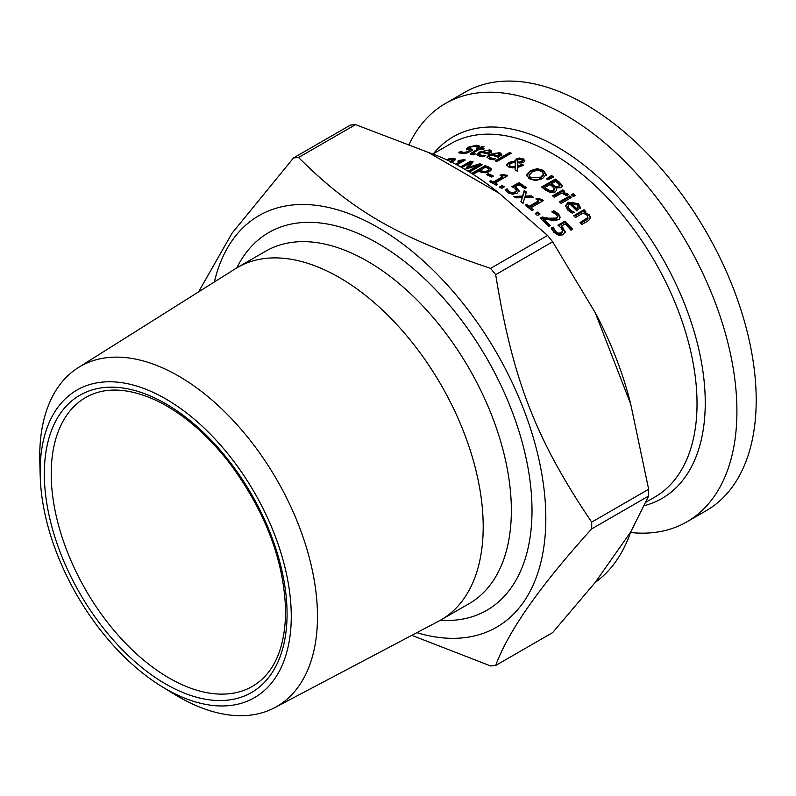 <?xml version="1.0" encoding="UTF-8"?>
<svg xmlns="http://www.w3.org/2000/svg" width="796" height="796" viewBox="0 0 796 796"><rect width="100%" height="100%" fill="white"/><g stroke="black" fill="none" stroke-linecap="round" stroke-linejoin="round"><path stroke-width="1.19" d="M551.578 229.009L553.15 228.104A202.811 117.092 60 0 1 553.28 228.243L553.28 227.178A204.025 117.798 60 0 0 553.15 227.039L551.2 228.163L554.016 232.422L558.752 235.327L563.279 234.78L565.19 231.278L565.2 232.402L561.528 227.089L561.528 226.014L565.24 231.865M558.742 225.805L565.051 222.164A202.811 117.092 60 0 1 571.956 229.636M553.28 228.243L555.648 232.621L558.474 234.293L561.419 233.775L562.643 232.004L562.623 230.681L561.011 227.875L557.946 225.188L565.051 221.089L565.051 222.164M562.623 231.139L562.623 231.765M565.051 221.089A204.025 117.798 60 0 1 572.603 229.258L570.981 230.193A204.025 117.798 -120 0 0 565.2 223.895L561.528 226.014M553.28 227.178L555.648 231.536L558.474 233.208L561.419 232.681L562.623 230.681M558.474 233.208L558.474 234.293M554.036 229.158L554.036 230.233M553.15 227.039L553.15 228.104M469.66 149.658L469.66 148.573L471.759 149.22L472.486 150.275L466.854 153.061L462.008 153.449L458.556 152.613L460.854 151.29A204.025 117.798 60 0 1 460.993 151.29L463.461 152.524L468.824 151.469L469.242 150.086L466.317 148.743L467.909 147.27L476.486 145.23L479.69 146.146L477.5 147.409A204.025 117.798 -120 0 0 477.361 147.389L475.023 146.156L470.008 147.23L469.66 148.573L469.073 148.106L469.103 149.32L472.287 150.573M475.938 146.295L478.695 146.713M466.317 149.837L469.391 147.648M468.824 152.543L469.242 151.17M459.65 153.091L460.854 152.384A202.811 117.092 60 0 1 460.993 152.394L463.461 153.618M469.769 151.638L469.242 150.086M460.993 151.29L460.993 152.394M460.854 151.29L460.854 152.384M477.122 155.071L482.535 151.658L482.535 152.693A202.811 117.092 60 0 1 487.988 153.966L489.5 152.464L489.5 151.439L488.326 150.643L485.441 150.643L482.535 151.658A204.025 117.798 60 0 1 487.988 152.931L489.47 151.578L489.47 152.613M483.49 155.598L485.61 155.489A204.025 117.798 60 0 1 485.709 155.519L483.819 156.613L479.421 156.205L476.963 154.573L479.56 151.996L489.848 149.837L491.699 151.25L488.356 154.155A204.025 117.798 -120 0 0 481.202 152.424L479.749 153.479L479.57 154.732L483.49 155.598L483.49 156.583M488.455 150.673L491.699 152.285M479.351 154.245L479.67 155.857L482.097 156.553M487.988 152.931L487.988 153.966M472.884 154.245L473.7 154.862L472.884 154.245M481.013 148.315A204.025 117.798 60 0 1 484.217 148.872L482.774 149.698A204.025 117.798 -120 0 0 479.57 149.15L472.884 153.19L475.431 153.867A204.025 117.798 60 0 1 475.53 153.887L473.968 154.782L470.346 153.797L477.829 148.892A204.025 117.798 -120 0 0 476.665 148.733L478.098 147.897A204.025 117.798 60 0 1 479.272 148.056L482.237 146.345A204.025 117.798 60 0 1 483.978 146.603L481.013 148.315L481.013 149.379A202.811 117.092 60 0 1 482.824 149.668M477.829 149.121L478.098 148.971A202.811 117.092 60 0 1 479.272 149.121L482.237 147.409A202.811 117.092 60 0 1 482.525 147.449M470.675 154.275L477.829 149.956L477.829 148.892M472.884 153.19L473.7 154.782M482.237 146.345L482.237 147.409M479.272 148.056L479.272 149.121M478.098 147.897L478.098 148.971M487.053 157.578L489.53 155.399L493.42 153.777M493.46 158.623L495.58 158.633A204.025 117.798 60 0 1 495.679 158.663L493.779 159.757L489.381 159.051L486.933 157.081L489.53 154.374L499.818 152.643L501.659 154.315L498.326 157.319A204.025 117.798 -120 0 0 491.172 154.961L489.729 156.026L489.54 157.419L493.46 158.623L493.46 159.628L489.639 158.553L489.321 156.872M497.689 153.28L499.818 153.658L501.659 155.329M492.495 154.195A204.025 117.798 60 0 1 497.958 155.946L499.46 154.384L499.46 155.419L498.286 153.439L495.41 153.26L492.495 154.195L492.495 155.21A202.811 117.092 60 0 1 497.958 156.961L499.44 155.558M497.958 155.946L497.958 156.961M519.758 163.051L522.614 161.319L521.887 159.399L518.166 159.658L517.271 160.553L517.649 163.021M517.271 161.548L517.44 162.981L517.271 161.548M515.181 167.936L515.281 162.304L513.36 162.404L509.768 164.135L509.729 165.677L510.724 166.404L515.181 166.941L515.181 167.936M509.46 165.976L512.306 167.916M515.161 167.837L508.714 167.021L506.754 164.792L508.495 162.643L511.838 161.558L515.052 161.508L516.276 158.872L519.42 158.036L523.111 158.762L524.833 160.702L523.738 162.165L521.33 162.971L517.659 162.792L517.559 167.379L521.718 165.17A202.811 117.092 60 0 1 522.634 165.648L517.539 167.508L517.44 171.269A204.025 117.798 -120 0 0 515.072 169.976L515.161 167.837L515.121 169.996M521.191 159.15L524.733 161.18M514.952 161.19L516.276 159.867L520.644 159.081M506.843 165.299L508.495 163.648L513.082 162.454M517.271 160.553L517.44 161.986L519.947 162.026L519.947 163.021M519.947 162.026L522.614 160.324M515.181 166.941L515.281 162.304M519.42 158.036L519.42 159.041M514.883 160.663L515.052 162.294M517.559 166.384L521.718 164.175L521.718 165.17M521.718 164.175A204.025 117.798 60 0 1 523.529 165.13L522.634 165.648M509.52 152.553A204.025 117.798 60 0 1 511.261 153.22L496.873 161.518A204.025 117.798 -120 0 0 495.132 160.852L509.52 152.553L509.52 153.558A202.811 117.092 60 0 1 510.216 153.817M496.187 161.26L509.52 153.558M555.966 187.886L556.653 190.144L555.12 191.975L550.583 192.592L545.499 190.065A204.025 117.798 -120 0 0 541.549 187.03L555.319 179.08A204.025 117.798 60 0 1 558.971 181.876L562.026 185.08L560.911 187.717L555.966 187.886L556.633 190.224M542.305 187.597L555.319 180.085A202.811 117.092 60 0 1 558.971 182.881L562.145 186.413M544.942 187.518A204.025 117.798 60 0 1 546.424 188.662L550.135 190.801L553.13 190.453L554.165 188.304L552.106 186.184A204.025 117.798 -120 0 0 550.036 184.572L544.942 187.518L544.942 188.523A202.811 117.092 60 0 1 546.424 189.677L550.135 191.816L553.13 191.468L554.165 189.319M551.558 183.697L551.558 184.702A202.811 117.092 60 0 1 553.638 186.314L556.205 187.727L558.752 187.319L559.488 184.911L557.339 182.722A204.025 117.798 -120 0 0 555.588 181.369L551.558 183.697A204.025 117.798 60 0 1 553.638 185.309L556.205 186.712L558.752 186.314L559.488 184.911M550.135 190.801L550.135 191.816M554.324 190.035L554.165 188.304M562.225 185.936L562.026 185.08L562.026 186.095M555.319 179.08L555.319 180.085M537.22 168.672L543.519 170.414L546.096 174.473L542.434 178.682L535.479 180.602L529.161 178.702L526.594 174.792L530.255 170.732L537.22 168.672L537.22 169.667L543.519 171.409L546.096 175.468M526.594 175.787L530.255 171.727L537.22 169.667M543.559 175.19L543.608 173.747L543.559 175.19L540.524 178.364L538.394 179.359L533.529 179.866L530.753 178.792L529.489 177.617L529.111 175.428L530.753 177.797L540.524 177.359L543.559 174.185L541.937 171.339L537.459 170.205L532.166 171.896L529.111 175.428M560.135 202.463L569.777 196.901A202.811 117.092 60 0 1 570.822 197.856M569.777 195.866A204.025 117.798 60 0 1 571.518 197.458L561.18 203.428A204.025 117.798 -120 0 0 559.439 201.836L569.777 195.866L569.777 196.901M551.519 175.478A204.025 117.798 60 0 1 553.568 176.971L547.807 179.767A204.025 117.798 -120 0 0 546.563 178.861L551.519 175.478L551.519 176.483A202.811 117.092 60 0 1 552.742 177.369M547.27 179.379L551.519 176.483M567.986 207L569.488 210.433L572.065 212.283L572.065 211.229L574.185 212.273M565.578 206.333L568.135 203.229L578.423 204.642L580.264 208.293M571.1 203.159A204.025 117.798 60 0 1 576.563 208.502L578.045 206.711L576.901 204.313L574.015 202.781L571.1 203.159L571.1 204.204A202.811 117.092 60 0 1 576.563 209.567L578.065 207.497M576.563 208.502L576.563 209.567M574.185 212.114A204.025 117.798 60 0 1 574.284 212.214L572.384 213.308L567.986 210.273L565.538 205.796L568.135 202.184L578.423 203.587L580.264 207.239L576.931 210.99A204.025 117.798 -120 0 0 569.777 203.925L568.324 205.179L568.135 207.477L572.065 211.229M566.533 195.697A204.025 117.798 -120 0 0 566.444 195.617L561.648 193.08L554.315 197.309A204.025 117.798 -120 0 0 552.573 195.826L562.911 189.856A204.025 117.798 60 0 1 564.653 191.348L563.11 192.234L563.11 193.259L567.687 195.03L567.687 193.995L568.334 194.652L566.533 195.697M563.11 192.234L567.687 193.995M562.911 189.856L562.911 190.881A202.811 117.092 60 0 1 563.936 191.756M553.29 196.433L562.911 190.881M584.632 212.214L589.209 214.751L590.592 217.686L588.523 220.601L581.816 224.472A204.025 117.798 -120 0 0 580.075 222.532L587.945 217.427L587.1 215.209L583.169 213.059L575.448 217.517A204.025 117.798 -120 0 0 573.707 215.696L584.035 209.726A204.025 117.798 60 0 1 585.776 211.557L584.632 212.214L584.632 213.298L589.209 215.845L590.542 218.223M574.364 216.383L584.035 210.801A202.811 117.092 60 0 1 585.12 211.935M580.722 223.248L585.975 220.223L587.945 218.522L587.945 217.557M584.035 209.726L584.035 210.801M573.19 193.726A204.025 117.798 60 0 1 575.17 195.537L573.359 196.572A204.025 117.798 -120 0 0 571.379 194.771L573.19 193.726L573.19 194.761A202.811 117.092 60 0 1 574.473 195.935M572.075 195.408L573.19 194.761M460.337 161.568L463.859 160.792A202.811 117.092 60 0 1 463.909 160.802M456.605 164.722L460.337 162.573L460.337 161.518A204.025 117.798 -120 0 0 457.839 161.11L459.093 160.384L459.093 161.309M459.093 160.384L463.859 159.737L463.859 160.792M463.859 159.737A204.025 117.798 60 0 1 465.292 160.006L456.874 164.862M455.65 164.225L460.337 161.518M451.849 161.886L453.063 160.792L453.053 159.658L447.442 159.707A204.025 117.798 -120 0 0 447.342 159.707L449.312 158.573L449.312 159.359M450.317 161.518L453.053 159.658M449.312 158.573L453.66 158.285L455.66 159.13L453.989 160.852L450.516 162.364M452.725 159.349L455.392 159.797M472.506 173.966L485.212 166.633A202.811 117.092 60 0 1 488.674 167.946L491.421 169.926M479.968 170.394A204.025 117.798 60 0 1 481.222 170.871L484.983 171.588L487.799 170.732L488.903 169.11L486.973 167.807A204.025 117.798 -120 0 0 485.46 167.22L479.968 170.394L479.968 171.399A202.811 117.092 60 0 1 481.222 171.886L484.983 172.593L487.799 171.737L488.903 170.115M484.983 171.588L484.983 172.593M488.973 170.414L488.903 169.11M471.66 173.438L485.212 165.618A204.025 117.798 60 0 1 488.674 166.941L491.421 168.911L489.769 171.528L485.5 172.772L479.958 171.896A204.025 117.798 -120 0 0 478.406 171.289L473.272 174.254A204.025 117.798 -120 0 0 472.486 173.956M485.212 165.618L485.212 166.633M491.421 169.916L491.52 169.419M468.088 171.239L478.685 165.12L478.685 166.135L468.944 171.757M478.685 165.12L467.023 168.653A204.025 117.798 -120 0 0 465.909 168.334L470.416 162.702L470.416 163.737L466.565 168.523M470.416 162.702L461.899 167.618M460.665 166.931L470.615 161.18A204.025 117.798 60 0 1 473.113 161.807L468.884 167.19L479.879 163.787A204.025 117.798 60 0 1 482.426 164.633L469.491 172.095M479.879 163.787L479.879 164.802A202.811 117.092 60 0 1 481.311 165.269M468.884 167.19L468.884 168.085M478.685 165.17L479.879 164.802M470.615 161.18L470.615 162.215A202.811 117.092 60 0 1 472.436 162.663M461.58 167.439L470.615 162.215M487.49 175.05L488.197 174.642A202.811 117.092 60 0 1 492.465 176.632M488.197 173.637A204.025 117.798 60 0 1 493.401 176.085L491.729 177.06A204.025 117.798 -120 0 0 486.515 174.613L488.197 173.637L488.197 174.642M501.351 174.642L506.117 175.03A204.025 117.798 60 0 1 507.55 175.807L495.132 182.971A204.025 117.798 60 0 1 497.58 184.344L496.177 185.15A204.025 117.798 -120 0 0 489.45 181.518L490.863 180.702L490.863 181.697A202.811 117.092 60 0 1 493.361 183.01L502.594 177.677L502.594 176.682A204.025 117.798 -120 0 0 500.087 175.379L501.351 174.642L501.351 175.637L506.117 176.025A202.811 117.092 60 0 1 506.664 176.324M490.366 181.986L490.863 181.697M490.863 180.702A204.025 117.798 60 0 1 493.361 182.015L493.361 183.01M493.361 182.015L502.594 176.682M495.132 182.971L495.132 183.966A202.811 117.092 60 0 1 496.704 184.841M506.117 175.03L506.117 176.025M500.296 187.567L502.087 186.533A202.811 117.092 60 0 1 503.46 187.359M502.087 185.538A204.025 117.798 60 0 1 504.296 186.871L501.659 188.393A204.025 117.798 -120 0 0 499.45 187.06L502.087 185.538L502.087 186.533M507.032 188.801A204.025 117.798 60 0 1 507.161 188.891L509.53 191.826L512.355 192.682L515.301 191.866L516.505 190.184L514.893 188.304L511.828 186.722L518.932 182.622A204.025 117.798 60 0 1 526.484 187.697L524.872 188.632A204.025 117.798 -120 0 0 519.082 184.712L515.41 186.831L519.072 190.264L517.171 193.169L512.634 194.244L507.908 192.722L505.082 189.936L507.032 188.801L507.032 189.796A202.811 117.092 60 0 1 507.161 189.886L509.53 192.821L512.355 193.677L515.301 192.861L516.505 190.533M505.569 190.642L507.032 189.796M507.161 188.891L507.161 189.886M507.918 190.264L507.918 191.269M512.355 192.682L512.355 193.677M516.505 190.184L516.505 191.179M515.41 186.831L515.41 187.826L519.072 191.269M518.932 182.622L518.932 183.617A202.811 117.092 60 0 1 525.698 188.145M512.803 187.159L518.932 183.617M525.012 196.114L531.42 195.836A204.025 117.798 60 0 1 533.39 197.368L524.733 197.567L523.062 203.338A204.025 117.798 -120 0 0 520.932 201.677L522.305 197.537L515.838 197.876A204.025 117.798 -120 0 0 513.868 196.453L522.564 196.095L524.236 190.513A204.025 117.798 60 0 1 526.365 192.045L525.012 197.119L531.42 196.841A202.811 117.092 60 0 1 532.136 197.398M515.171 197.398L522.564 197.1L524.236 191.518A202.811 117.092 60 0 1 526.096 192.851M521.191 201.886L522.305 197.537M522.564 196.095L522.564 197.1M524.236 190.513L524.236 191.518M531.42 195.836L531.42 196.841M537.131 198.204L541.897 199.418A204.025 117.798 60 0 1 543.33 200.612L530.912 207.776A204.025 117.798 60 0 1 533.36 209.865L531.957 210.671A204.025 117.798 -120 0 0 525.241 205.07L526.644 204.264L526.644 205.269A202.811 117.092 60 0 1 529.141 207.318L538.375 201.985L538.375 200.97A204.025 117.798 -120 0 0 535.877 198.93L537.131 198.204L537.131 199.219L541.897 200.433A202.811 117.092 60 0 1 542.603 201.03M525.967 205.666L526.644 205.269M526.644 204.264A204.025 117.798 60 0 1 529.141 206.293L529.141 207.318M529.141 206.293L538.375 200.97M530.912 207.776L530.912 208.801A202.811 117.092 60 0 1 532.653 210.273M541.897 199.418L541.897 200.433M536.603 199.517L537.131 199.219M535.937 214.174L537.867 213.059A202.811 117.092 60 0 1 539.38 214.422M537.867 212.034A204.025 117.798 60 0 1 540.076 214.024L537.449 215.547A204.025 117.798 -120 0 0 535.24 213.547L537.867 212.034L537.867 213.059M553.747 210.741L558.105 213.636L559.618 215.557L560.105 217.328L559.289 219.258L554.961 220.771L543.549 218.82A204.025 117.798 60 0 1 550.315 225.487L548.723 226.412A204.025 117.798 -120 0 0 540.225 218.114L542.175 216.98L542.175 218.024L548.822 219.288L556.454 219.129L557.508 216.542L556.374 214.432L551.887 211.975A204.025 117.798 -120 0 0 551.787 211.875L553.747 210.741L553.747 211.786L558.105 214.691L560.056 217.845M540.912 218.761L542.175 218.024M542.175 216.98L548.822 218.233L556.454 218.074L557.498 216.403M543.549 218.82L543.549 219.875A202.811 117.092 60 0 1 549.648 225.875M552.852 212.303L553.747 211.786M161.658 686.45L174.145 694.122A196.403 113.39 -120 0 0 274.62 707.714A196.403 113.39 -120 0 0 317.485 616.601A196.403 113.39 -120 0 0 230.333 417.462A196.403 113.39 -120 0 0 78.267 367.623A196.403 113.39 -120 0 0 39.8 461.431L40.198 476.078A177.578 102.525 60 0 1 163.678 397.731A177.578 102.525 60 0 1 291.266 616.363A177.578 102.525 60 0 1 161.658 686.45A177.578 102.525 60 0 1 40.198 476.078M274.62 707.714L438.795 621.099A203.477 117.48 -120 0 0 441.054 619.845A203.477 117.48 -120 0 0 483.202 526.703A203.477 117.48 -120 0 0 394.378 321.932A203.477 117.48 -120 0 0 237.586 267.416A203.477 117.48 -120 0 0 235.367 268.75L78.267 367.623M630.721 404.139L648.65 489.241L591.697 522.126C535.857 439.432 512.704 379.772 495.679 274.67L552.643 241.785L595.219 312.659A248.591 143.519 60 0 1 630.721 404.139L595.219 312.659M499.371 193.418L547.568 235.477L490.605 268.361C398.338 237.497 352.041 210.771 298.58 157.499L355.543 124.614L428.377 152.434A248.591 143.519 60 0 1 499.371 193.418L428.377 152.434M355.543 124.614A278.769 160.951 -120 0 0 350.469 125.062L293.505 157.946L232.074 233.168L198.562 291.913M411.801 635.337L490.605 665.944A278.769 160.951 -120 0 0 495.679 665.486C508.276 631.158 540.285 585.627 591.697 528.892L648.65 496.007L630.721 531.947A248.591 143.519 60 0 1 595.219 582.443L552.643 632.601L495.679 665.486M595.219 582.443L630.721 531.947M495.679 274.67A278.769 160.951 -120 0 0 490.605 268.361M298.58 157.499A278.769 160.951 -120 0 0 293.505 157.946M591.697 528.892A278.769 160.951 -120 0 0 591.717 525.529A278.769 160.951 -120 0 0 591.697 522.126M416.855 632.671A237.626 137.191 -120 0 0 545.827 518.425A237.626 137.191 -120 0 0 397.463 240.084A237.626 137.191 -120 0 0 214.373 281.963M552.643 241.785A278.769 160.951 -120 0 0 547.568 235.477M648.65 496.007A278.769 160.951 -120 0 0 648.67 492.644A278.769 160.951 -120 0 0 648.65 489.241M630.522 532.504A241.516 139.439 -120 0 0 686.898 521.838L706.181 510.714A241.516 139.439 -120 0 0 756.2 400.149A241.516 139.439 -120 0 0 650.78 157.091A241.516 139.439 -120 0 0 464.665 92.386L445.382 103.52A241.516 139.439 -120 0 0 409.273 144.156M686.898 521.838A241.516 139.439 -120 0 0 736.917 411.283A241.516 139.439 -120 0 0 631.497 168.225A241.516 139.439 -120 0 0 445.382 103.52M562.862 227.298L562.862 228.382M561.419 232.681L561.419 233.775M555.648 231.536L555.648 232.621M476.486 145.23L476.486 146.315M471.759 149.22L471.759 150.295M467.909 147.27L467.909 148.374M468.824 151.469L468.824 152.494M463.461 152.524L463.461 153.499M479.56 151.996L479.56 153.041M489.848 149.837L489.848 150.872M480.913 155.329L480.913 156.364M472.108 152.195L472.108 153.26M489.53 154.374L489.53 155.399M499.818 152.643L499.818 153.658M490.883 158.165L490.883 159.18M521.748 161.339L521.748 162.334M510.724 166.404L510.724 167.399M523.111 158.762L523.111 159.757M516.276 158.872L516.276 159.867M511.838 161.558L511.838 162.553M508.495 162.643L508.495 163.648M553.638 185.309L553.638 186.314M556.205 186.712L556.205 187.727M558.752 186.314L558.752 187.319M546.424 188.662L546.424 189.677M553.13 190.453L553.13 191.468M558.971 181.876L558.971 182.881M543.519 170.414L543.519 171.409M530.255 170.732L530.255 171.727M540.524 177.359L540.524 178.364M569.488 209.378L569.488 210.433M578.423 203.587L578.423 204.642M568.135 202.184L568.135 203.229M589.209 214.751L589.209 215.845M585.975 219.129L585.975 220.223M452.009 160.712L452.009 161.797M453.053 159.777L453.053 160.732M453.66 158.285L453.66 159.369M481.222 170.871L481.222 171.886M487.799 170.732L487.799 171.737M488.674 166.941L488.674 167.946M509.53 191.826L509.53 192.821M515.301 191.866L515.301 192.861M516.743 187.607L516.743 188.602M548.822 218.233L548.822 219.288M556.454 218.074L556.454 219.129M557.498 216.681L557.498 217.457M558.105 213.636L558.105 214.691M432.875 154.026L450.745 143.708A204.025 117.798 60 0 1 607.965 198.373A204.025 117.798 60 0 1 697.027 403.701A204.025 117.798 60 0 1 654.77 497.092L646.123 502.087M287.067 613.945A171.647 99.102 -120 0 0 105.012 387.463A171.647 99.102 -120 0 0 105.012 630.203A171.647 99.102 -120 0 0 287.067 613.945M252.531 686.311A166.772 96.286 60 0 1 85.759 590.025A166.772 96.286 60 0 1 85.759 397.453C104.734 386.687 128.216 387.682 156.205 400.428C182.483 413.114 206.99 434.069 229.736 463.312C265.735 512.007 284.371 561.548 285.645 611.955C284.958 648.78 273.923 673.565 252.531 686.311M440.288 620.283A218.084 125.917 -120 0 0 532.007 510.445A218.084 125.917 -120 0 0 409.741 265.645A218.084 125.917 -120 0 0 236.82 267.864M237.586 267.416L265.735 251.168A203.477 117.48 60 0 1 422.527 305.674A203.477 117.48 60 0 1 511.35 510.445A203.477 117.48 60 0 1 469.202 603.597L441.054 619.845M644.571 505.589A208.801 120.554 -120 0 0 705.246 402.846A208.801 120.554 -120 0 0 599.189 178.035A208.801 120.554 -120 0 0 433.392 153.737M472.814 154.434L472.814 153.379M517.201 161.031L517.201 162.026M509.46 164.971L509.46 165.916M567.926 207.517L567.926 206.463"/></g></svg>
